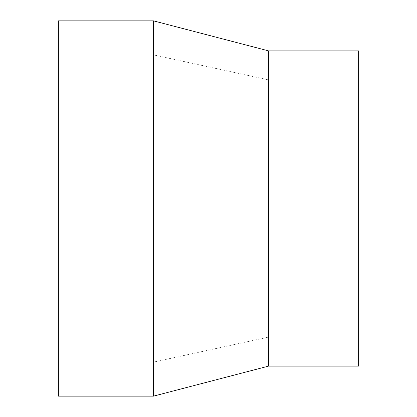 <?xml version="1.0" encoding="UTF-8"?>
<svg xmlns="http://www.w3.org/2000/svg" width="417" height="417" viewBox="0 0 417 417"><rect width="100%" height="100%" fill="white"/><g stroke="black" fill="none" stroke-linecap="round" stroke-linejoin="round"><path stroke-width="0.31" stroke-dasharray="2.08 1.56" d="M58.38 396.15L58.38 20.85M153.456 396.15L153.456 20.85M58.38 208.5L58.38 362.123L58.38 208.5M153.456 208.5L153.456 362.123L153.456 208.5M268.548 208.5L268.548 337.103L268.548 208.5M358.62 208.5L358.62 337.103L358.62 208.5M358.62 366.126L358.62 50.874M268.548 366.126L268.548 50.874M358.62 79.897L268.548 79.897L153.456 54.877L58.38 54.877M358.62 337.103L268.548 337.103L153.456 362.123L58.38 362.123"/><path stroke-width="0.63" d="M58.38 208.5L58.38 396.15L153.456 396.15L153.456 20.85L58.38 20.85L58.38 208.5M268.548 366.126L268.548 50.874L358.62 50.874L358.62 366.126L268.548 366.126L153.456 396.15M268.548 50.874L153.456 20.85"/></g></svg>
